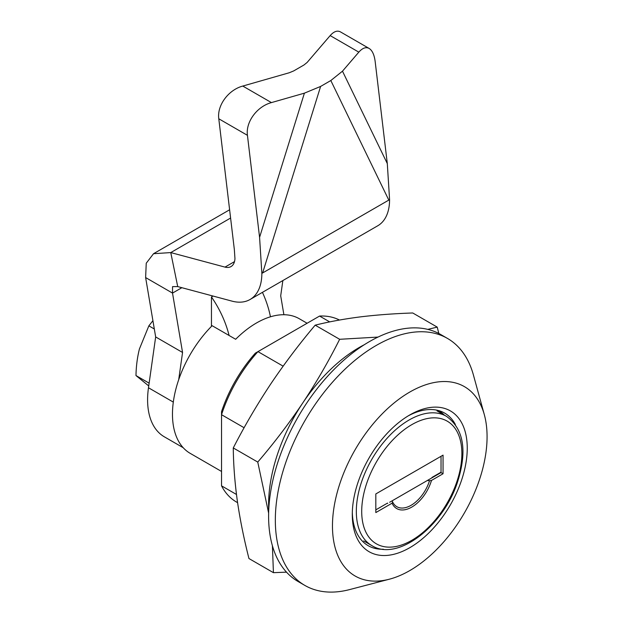 <?xml version="1.0" encoding="UTF-8"?>
<svg xmlns="http://www.w3.org/2000/svg" width="623" height="623" viewBox="0 0 623 623"><rect width="100%" height="100%" fill="white"/><g stroke="black" fill="none" stroke-linecap="round" stroke-linejoin="round"><path stroke-width="0.93" d="M409.77 570.59A109.329 63.118 -60 0 1 389.344 579.211A109.329 63.118 -60 0 1 355.11 449.767A109.329 63.118 -60 0 1 484.328 414.692A109.329 63.118 -60 0 1 409.77 570.59M409.77 547.695A81.286 46.927 -60 0 1 352.291 514.512A81.286 46.927 -60 0 1 409.77 414.957A81.286 46.927 -60 0 1 467.25 448.139A81.286 46.927 -60 0 1 409.77 547.695M455.366 424.489A76.536 44.186 120 0 0 444.674 413.111A76.536 44.186 120 0 0 408.065 415.969M352.322 512.527A76.536 44.186 120 0 0 368.146 545.662A76.536 44.186 120 0 0 383.347 549.229M244.115 427.736L221.539 414.708L221.539 411.678A99.828 57.635 -60 0 1 255.344 353.14L257.961 351.629A104.578 60.376 120 0 0 221.539 414.708L221.539 485.847A104.578 60.376 120 0 0 236.475 502.029L237.589 502.675M339.465 320.035A104.578 60.376 120 0 0 319.576 316.056L257.961 351.629L283.122 366.153M329.707 321.904L319.576 316.056M221.539 471.455L190.186 453.349A85.561 49.404 -60 0 1 212.131 325.697L235.658 339.278A85.561 49.404 -60 0 1 299.281 318.735L307.108 323.251M236.467 494.467L221.539 485.847M389.344 579.211L349.519 589.607A142.605 82.337 -60 0 1 304.865 585.425L298.137 581.539A142.605 82.337 -60 0 1 298.137 416.873A142.605 82.337 -60 0 1 440.741 334.535L447.47 338.421A142.605 82.337 -60 0 1 473.418 375.007L484.328 414.692M304.865 585.425A142.605 82.337 -60 0 1 304.865 420.759A142.605 82.337 -60 0 1 447.47 338.421M441.029 472.203L431.996 477.42A33.276 19.212 -60 0 1 431.871 477.88M387.67 503.4A33.276 19.212 -60 0 1 387.553 503.08L375.825 509.855M438.148 410.448A75.578 43.633 -60 0 1 438.826 410.83A75.578 43.633 -60 0 1 444.324 415.097M392.186 500.799A30.247 17.46 0 0 0 392.661 502.037A28.448 16.424 120 0 0 411.087 505.308A28.448 16.424 120 0 0 429.504 480.761A30.247 17.46 0 0 0 427.355 480.489M429.504 480.761L431.498 480.426L443.046 473.76L443.046 455.133L375.825 493.938L375.825 512.573L392.077 503.189L392.661 502.037M429.909 479.017L441.029 472.592L443.046 473.76M441.029 456.293L441.029 472.592L389.632 502.27M152.915 320.681L148.858 325.845L154.317 328.991M148.858 325.845L139.42 348.966C137.325 357.306 136.172 366.168 135.978 375.552L149.131 383.153M135.978 375.552L148.733 385.917M272.407 545.748L273.427 572.669L286.51 572.163M273.427 572.669L248.951 558.535C243.92 538.786 240.057 519.629 237.355 501.071C234.809 482.591 233.446 464.883 233.275 447.945C244.434 426.171 256.832 404.989 270.468 384.383C284.259 363.863 299.157 344.13 315.176 325.167C328.928 321.741 343.935 318.984 360.195 316.905C376.611 314.911 394.125 313.603 412.745 312.98L437.221 327.114L427.767 329.38M438.833 333.492L437.221 327.114M377.99 337.082L339.652 339.294C328.679 361.153 316.375 382.39 302.731 403.011C288.924 423.531 273.933 443.226 257.758 462.071L233.275 447.945M339.652 339.294L315.176 325.167M364.26 344.745A128.346 74.098 120 0 0 302.731 403.011A128.346 74.098 120 0 0 268.731 510.206M257.758 462.071L268.638 513.142M145.626 277.562L146.241 263.218L153.538 253.709L170.764 252.58L177.726 286.588L172.548 286.635L172.516 293.09L145.626 277.562L155.664 336.942L148.476 387.763A80.811 46.655 120 0 0 164.332 436.816L183.201 447.711M283.893 314.732L280.7 295.808L282.858 280.56M177.726 286.588L231.958 301.119A57.043 32.933 -120 0 0 250.041 299.507A57.043 32.933 -120 0 0 261.855 273.396L389.57 199.648L388.807 200.1L330.821 80.531L320.611 86.433L262.626 272.944L261.855 273.396L259.581 237.34L247.44 135.323L218.79 118.783L234.341 249.519L234.949 258.506A19.017 10.98 -120 0 1 231.024 266.574A19.017 10.98 -120 0 1 224.996 267.111L170.764 252.58L230.596 218.042M320.611 86.433L304.398 93.162L271.433 102.6L242.783 86.06L289.298 72.743L293.721 70.905L303.931 65.01L307.116 62.456L330.174 35.597C333.858 31.438 337.3 30.215 340.501 31.913L369.151 48.454C372.289 50.416 374.298 54.793 375.171 61.576L387.304 163.6L389.577 199.648A57.043 32.933 -120 0 1 377.764 225.767L250.041 299.507M181.854 287.701L172.516 293.09L182.555 352.47L155.664 336.942M271.433 102.6C256.988 106.447 245.548 122.046 247.44 135.323M242.783 86.06C228.337 89.899 216.897 105.497 218.79 118.783M213.043 296.057L211.454 296.969L211.454 326.374M182.555 352.47L178.7 379.695M330.821 80.531L342.486 71.178L358.825 52.145C362.508 47.987 365.95 46.756 369.151 48.454M229.085 335.486A71.302 41.165 -120 0 0 211.454 296.969M270.437 316.803A71.302 41.165 -120 0 0 262.439 292.351M431.498 480.426A30.114 17.389 -60 0 1 411.787 507.083A30.114 17.389 -60 0 1 392.077 503.189M411.787 424.66A70.827 40.892 120 0 0 368.419 536.45A70.827 40.892 120 0 0 455.164 486.368A70.827 40.892 120 0 0 411.787 424.66M409.101 420.003A74.628 43.088 -60 0 1 446.411 416.304C463.785 428.873 467.46 450.873 457.446 482.311C443.085 526.443 397.404 561.946 371.783 545.569A74.628 43.088 -60 0 1 360.343 485.769A74.628 43.088 -60 0 1 409.101 420.003M304.398 93.162L259.581 237.34M234.505 261.621L224.996 267.111M173.303 402.1L148.476 387.763M387.304 163.6L342.486 71.178M330.174 35.597L358.825 52.145M438.826 410.83L438.187 410.456M363.684 540.896L371.783 545.569M437.003 410.876L446.411 416.304M153.538 253.701L229.614 209.78"/></g></svg>
